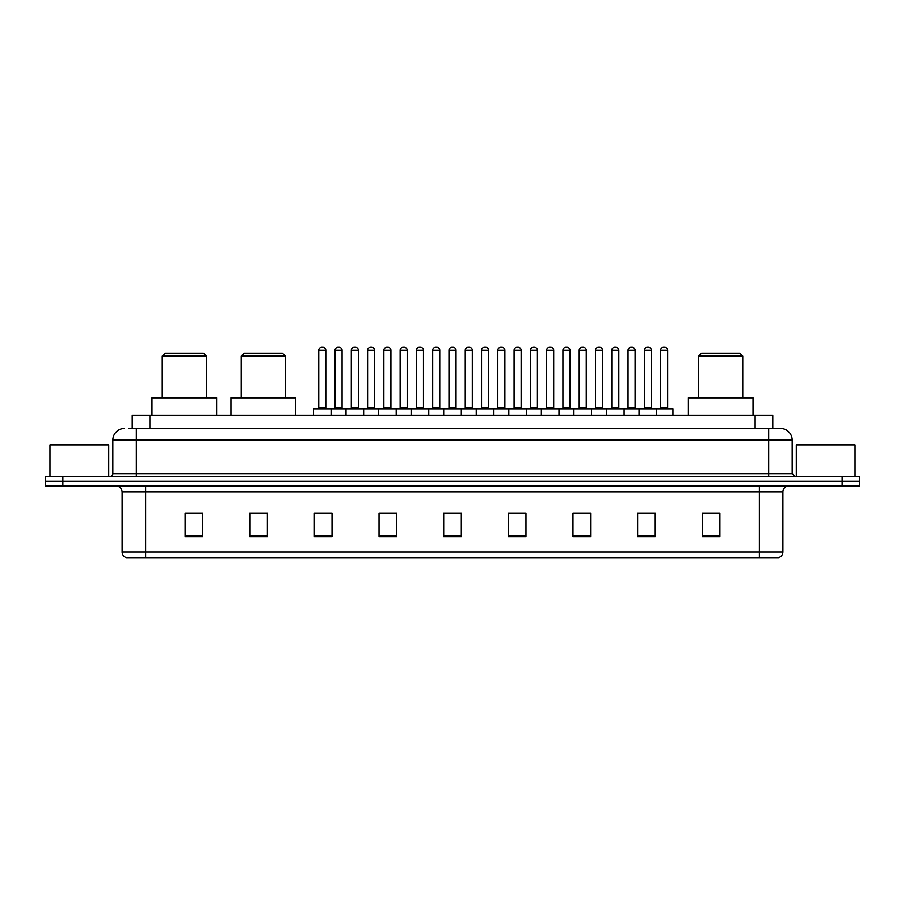 <?xml version="1.0" encoding="UTF-8"?>
<svg xmlns="http://www.w3.org/2000/svg" width="905" height="905" viewBox="0 0 905 905"><rect width="100%" height="100%" fill="white"/><g stroke="black" fill="none" stroke-linecap="round" stroke-linejoin="round"><path stroke-width="1.36" d="M128.702 428.404L136.338 428.404L128.702 428.404L132.232 428.404L132.232 415.474L772.768 415.474L772.768 428.404M124.585 428.404A11.754 11.754 0 0 0 112.831 440.158L112.831 473.654A2.941 2.941 0 0 1 109.89 476.596M792.169 440.158L136.338 440.158L136.338 428.404L780.415 428.404A11.754 11.754 0 0 1 792.169 440.158L792.169 473.654L795.11 476.596M62.875 476.596L45.25 476.596L45.25 481.29L62.875 481.29L45.25 481.29L45.25 485.996L62.875 485.996L62.875 481.29L842.125 481.29L62.875 481.29L62.875 476.596L842.125 476.596L842.125 481.29L859.75 481.29L842.125 481.29L842.125 485.996L62.875 485.996M859.75 476.596L859.75 481.29L859.75 476.596L842.125 476.596M780.234 428.404L776.298 428.404M778.357 557.695L126.643 557.695M126.349 557.695A5.871 5.871 0 0 1 122.118 552.05L145.626 552.05L145.626 557.695L759.374 557.695L759.374 552.05L782.882 552.05L782.882 491.879A5.871 5.871 0 0 1 788.764 485.996M122.118 552.05L122.118 491.879C121.768 488.304 119.811 486.347 116.236 485.996M719.882 536.597L719.882 513.09L702.257 513.09L702.257 536.597L719.882 536.597M655.243 536.597L655.243 513.09L637.618 513.09L637.618 536.597L655.243 536.597M590.603 536.597L590.603 513.09L572.967 513.09L572.967 536.597L590.603 536.597M525.963 536.597L525.963 513.09L508.327 513.09L508.327 536.597L525.963 536.597M202.743 536.597L202.743 513.09L185.118 513.09L185.118 536.597L202.743 536.597M267.382 536.597L267.382 513.09L249.757 513.09L249.757 536.597L267.382 536.597M332.033 536.597L332.033 513.09L314.397 513.09L314.397 536.597L332.033 536.597M396.673 536.597L396.673 513.09L379.037 513.09L379.037 536.597L396.673 536.597M461.312 536.597L461.312 513.09L443.688 513.09L443.688 536.597L461.312 536.597M859.75 485.996L859.75 481.29L859.75 485.996L842.125 485.996M759.374 557.695L778.187 557.695M578.318 513.203L587.13 513.203M643.432 513.203L652.245 513.203M382.985 513.203L391.797 513.203M317.87 513.203L326.682 513.203M513.203 513.203L522.015 513.203M448.088 513.203L456.912 513.203M267.382 513.203L249.757 513.203M202.743 513.203L185.118 513.203M719.882 513.203L702.257 513.203M108.713 476.596L108.713 444.864L49.956 444.864L49.956 476.596M162.255 356.129L206.329 356.129L203.387 353.188L165.196 353.188L162.255 356.129L162.255 397.849M206.329 356.129L206.329 397.849M216.612 415.474L216.612 397.849L151.972 397.849L151.972 415.474M241.239 356.129L285.313 356.129L282.371 353.188L244.169 353.188L241.239 356.129L241.239 397.849M285.313 356.129L285.313 397.849M295.596 415.474L295.596 397.849L230.956 397.849L230.956 415.474M698.671 356.129L742.745 356.129L739.804 353.188L701.613 353.188L698.671 356.129L698.671 397.849M742.745 356.129L742.745 397.849M753.028 415.474L753.028 397.849L688.388 397.849L688.388 415.474M855.044 476.596L855.044 444.864L796.287 444.864L796.287 476.596M655.887 408.427L672.347 408.427A0.588 0.588 0 0 1 672.935 409.015L313.458 409.015A0.588 0.588 0 0 1 314.046 408.427L330.506 408.427A0.588 0.588 0 0 1 331.094 409.015L331.094 415.474M325.8 407.838A0.588 0.588 0 0 0 326.388 408.427L318.164 408.427A0.588 0.588 0 0 0 318.752 407.838L325.8 407.838L325.8 350.246A2.941 2.941 0 0 0 322.859 347.305L321.682 347.305A2.941 2.941 0 0 0 318.752 350.246L318.752 407.838M313.458 409.015L313.458 415.474M346.015 415.474L346.015 409.015A0.588 0.588 0 0 1 346.604 408.427L363.063 408.427A0.588 0.588 0 0 1 363.64 409.015L363.64 415.474M358.357 407.838A0.588 0.588 0 0 0 358.946 408.427L350.721 408.427A0.588 0.588 0 0 0 351.31 407.838L358.357 407.838L358.357 350.246A2.941 2.941 0 0 0 355.416 347.305L354.24 347.305A2.941 2.941 0 0 0 351.31 350.246L351.31 407.838M378.573 415.474L378.573 409.015A0.588 0.588 0 0 1 379.161 408.427L395.609 408.427A0.588 0.588 0 0 1 396.198 409.015L396.198 415.474M390.915 407.838A0.588 0.588 0 0 0 391.503 408.427L383.279 408.427A0.588 0.588 0 0 0 383.856 407.838L390.915 407.838L390.915 350.246A2.941 2.941 0 0 0 387.974 347.305L386.797 347.305A2.941 2.941 0 0 0 383.856 350.246L383.856 407.838M411.13 415.474L411.13 409.015A0.588 0.588 0 0 1 411.718 408.427L428.167 408.427A0.588 0.588 0 0 1 428.755 409.015L428.755 415.474M423.472 407.838A0.588 0.588 0 0 0 424.06 408.427L415.825 408.427A0.588 0.588 0 0 0 416.413 407.838L423.472 407.838L423.472 350.246A2.941 2.941 0 0 0 420.531 347.305L419.354 347.305A2.941 2.941 0 0 0 416.413 350.246L416.413 407.838M443.688 415.474L443.688 409.015A0.588 0.588 0 0 1 444.276 408.427L460.724 408.427A0.588 0.588 0 0 1 461.312 409.015L461.312 415.474M456.03 407.838A0.588 0.588 0 0 0 456.618 408.427L448.382 408.427A0.588 0.588 0 0 0 448.971 407.838L456.03 407.838L456.03 350.246A2.941 2.941 0 0 0 453.088 347.305L451.912 347.305A2.941 2.941 0 0 0 448.971 350.246L448.971 407.838M476.245 415.474L476.245 409.015A0.588 0.588 0 0 1 476.833 408.427L493.282 408.427A0.588 0.588 0 0 1 493.87 409.015L493.87 415.474M488.587 407.838A0.588 0.588 0 0 0 489.175 408.427L480.94 408.427A0.588 0.588 0 0 0 481.528 407.838L488.587 407.838L488.587 350.246A2.941 2.941 0 0 0 485.646 347.305L484.469 347.305A2.941 2.941 0 0 0 481.528 350.246L481.528 407.838M508.802 415.474L508.802 409.015A0.588 0.588 0 0 1 509.391 408.427L525.839 408.427A0.588 0.588 0 0 1 526.427 409.015L526.427 415.474M521.144 407.838A0.588 0.588 0 0 0 521.721 408.427L513.497 408.427A0.588 0.588 0 0 0 514.085 407.838L521.144 407.838L521.144 350.246A2.941 2.941 0 0 0 518.203 347.305L517.027 347.305A2.941 2.941 0 0 0 514.085 350.246L514.085 407.838M541.36 415.474L541.36 409.015A0.588 0.588 0 0 1 541.937 408.427L558.396 408.427A0.588 0.588 0 0 1 558.985 409.015L558.985 415.474M553.69 407.838A0.588 0.588 0 0 0 554.279 408.427L546.054 408.427A0.588 0.588 0 0 0 546.643 407.838L553.69 407.838L553.69 350.246A2.941 2.941 0 0 0 550.76 347.305L549.584 347.305A2.941 2.941 0 0 0 546.643 350.246L546.643 407.838M573.906 415.474L573.906 409.015A0.588 0.588 0 0 1 574.494 408.427L590.954 408.427A0.588 0.588 0 0 1 591.542 409.015L591.542 415.474M586.248 407.838A0.588 0.588 0 0 0 586.836 408.427L578.612 408.427A0.588 0.588 0 0 0 579.2 407.838L586.248 407.838L586.248 350.246A2.941 2.941 0 0 0 583.318 347.305L582.141 347.305A2.941 2.941 0 0 0 579.2 350.246L579.2 407.838M606.463 415.474L606.463 409.015A0.588 0.588 0 0 1 607.051 408.427L623.511 408.427A0.588 0.588 0 0 1 624.099 409.015L624.099 415.474M618.805 407.838A0.588 0.588 0 0 0 619.393 408.427L611.169 408.427A0.588 0.588 0 0 0 611.757 407.838L618.805 407.838L618.805 350.246A2.941 2.941 0 0 0 615.875 347.305L614.699 347.305A2.941 2.941 0 0 0 611.757 350.246L611.757 407.838M639.021 415.474L639.021 409.015A0.588 0.588 0 0 1 639.609 408.427L656.068 408.427A0.588 0.588 0 0 1 656.657 409.015L656.657 415.474M651.362 407.838A0.588 0.588 0 0 0 651.951 408.427L643.726 408.427A0.588 0.588 0 0 0 644.315 407.838L651.362 407.838L651.362 350.246A2.941 2.941 0 0 0 648.421 347.305L647.256 347.305A2.941 2.941 0 0 0 644.315 350.246L644.315 407.838M346.785 408.427L330.325 408.427M335.031 350.246A2.941 2.941 0 0 1 337.961 347.305L339.137 347.305A2.941 2.941 0 0 1 342.079 350.246L335.031 350.246L335.031 407.838A0.588 0.588 0 0 1 334.443 408.427M342.079 350.246L342.079 407.838A0.588 0.588 0 0 0 342.667 408.427M379.331 408.427L362.882 408.427M367.588 350.246A2.941 2.941 0 0 1 370.518 347.305L371.695 347.305A2.941 2.941 0 0 1 374.636 350.246L367.588 350.246L367.588 407.838A0.588 0.588 0 0 1 367 408.427M374.636 350.246L374.636 407.838A0.588 0.588 0 0 0 375.224 408.427M411.888 408.427L395.44 408.427M400.134 350.246A2.941 2.941 0 0 1 403.076 347.305L404.252 347.305A2.941 2.941 0 0 1 407.193 350.246L400.134 350.246L400.134 407.838A0.588 0.588 0 0 1 399.546 408.427M407.193 350.246L407.193 407.838A0.588 0.588 0 0 0 407.782 408.427M444.446 408.427L427.997 408.427M432.692 350.246A2.941 2.941 0 0 1 435.633 347.305L436.81 347.305A2.941 2.941 0 0 1 439.751 350.246L432.692 350.246L432.692 407.838A0.588 0.588 0 0 1 432.104 408.427M439.751 350.246L439.751 407.838A0.588 0.588 0 0 0 440.339 408.427M477.003 408.427L460.555 408.427M465.249 350.246A2.941 2.941 0 0 1 468.19 347.305L469.367 347.305A2.941 2.941 0 0 1 472.308 350.246L465.249 350.246L465.249 407.838A0.588 0.588 0 0 1 464.661 408.427M472.308 350.246L472.308 407.838A0.588 0.588 0 0 0 472.896 408.427M509.56 408.427L493.112 408.427M497.807 350.246A2.941 2.941 0 0 1 500.748 347.305L501.924 347.305A2.941 2.941 0 0 1 504.866 350.246L497.807 350.246L497.807 407.838A0.588 0.588 0 0 1 497.218 408.427M504.866 350.246L504.866 407.838A0.588 0.588 0 0 0 505.454 408.427M542.118 408.427L525.669 408.427M530.364 350.246A2.941 2.941 0 0 1 533.305 347.305L534.482 347.305A2.941 2.941 0 0 1 537.412 350.246L530.364 350.246L530.364 407.838A0.588 0.588 0 0 1 529.776 408.427M537.412 350.246L537.412 407.838A0.588 0.588 0 0 0 538 408.427M574.675 408.427L558.215 408.427M562.921 350.246A2.941 2.941 0 0 1 565.863 347.305L567.039 347.305A2.941 2.941 0 0 1 569.969 350.246L562.921 350.246L562.921 407.838A0.588 0.588 0 0 1 562.333 408.427M569.969 350.246L569.969 407.838A0.588 0.588 0 0 0 570.557 408.427M607.232 408.427L590.773 408.427M595.479 350.246A2.941 2.941 0 0 1 598.42 347.305L599.596 347.305A2.941 2.941 0 0 1 602.526 350.246L595.479 350.246L595.479 407.838A0.588 0.588 0 0 1 594.89 408.427M602.526 350.246L602.526 407.838A0.588 0.588 0 0 0 603.115 408.427M639.79 408.427L623.33 408.427M628.036 350.246A2.941 2.941 0 0 1 630.977 347.305L632.154 347.305A2.941 2.941 0 0 1 635.084 350.246L628.036 350.246L628.036 407.838A0.588 0.588 0 0 1 627.448 408.427M635.084 350.246L635.084 407.838A0.588 0.588 0 0 0 635.672 408.427M660.593 350.246A2.941 2.941 0 0 1 663.535 347.305L664.7 347.305A2.941 2.941 0 0 1 667.641 350.246L660.593 350.246L660.593 407.838A0.588 0.588 0 0 1 660.005 408.427M667.641 350.246L667.641 407.838A0.588 0.588 0 0 0 668.229 408.427M672.935 409.015L672.935 415.474M149.868 428.404L149.868 415.474M755.132 428.404L755.132 415.474M136.338 476.596L136.338 440.158L112.831 440.158M112.831 473.654L792.169 473.654M768.662 428.404L768.662 476.596M759.374 485.996L759.374 491.879L122.118 491.879M782.882 491.879L759.374 491.879L759.374 552.05L145.626 552.05L145.626 485.996M461.312 535.783L443.688 535.783M396.673 535.783L379.037 535.783M332.033 535.783L314.397 535.783M267.382 535.783L249.757 535.783M202.743 535.783L185.118 535.783M525.963 535.783L508.327 535.783M590.603 535.783L572.967 535.783M655.243 535.783L637.618 535.783M719.882 535.783L702.257 535.783M325.8 350.246L318.752 350.246M358.357 350.246L351.31 350.246M390.915 350.246L383.856 350.246M423.472 350.246L416.413 350.246M456.03 350.246L448.971 350.246M488.587 350.246L481.528 350.246M521.144 350.246L514.085 350.246M553.69 350.246L546.643 350.246M586.248 350.246L579.2 350.246M618.805 350.246L611.757 350.246M651.362 350.246L644.315 350.246M335.031 407.838L342.079 407.838M367.588 407.838L374.636 407.838M400.134 407.838L407.193 407.838M432.692 407.838L439.751 407.838M465.249 407.838L472.308 407.838M497.807 407.838L504.866 407.838M530.364 407.838L537.412 407.838M562.921 407.838L569.969 407.838M595.479 407.838L602.526 407.838M628.036 407.838L635.084 407.838M660.593 407.838L667.641 407.838M778.651 557.695C781.309 556.745 782.723 554.867 782.882 552.05"/></g></svg>
